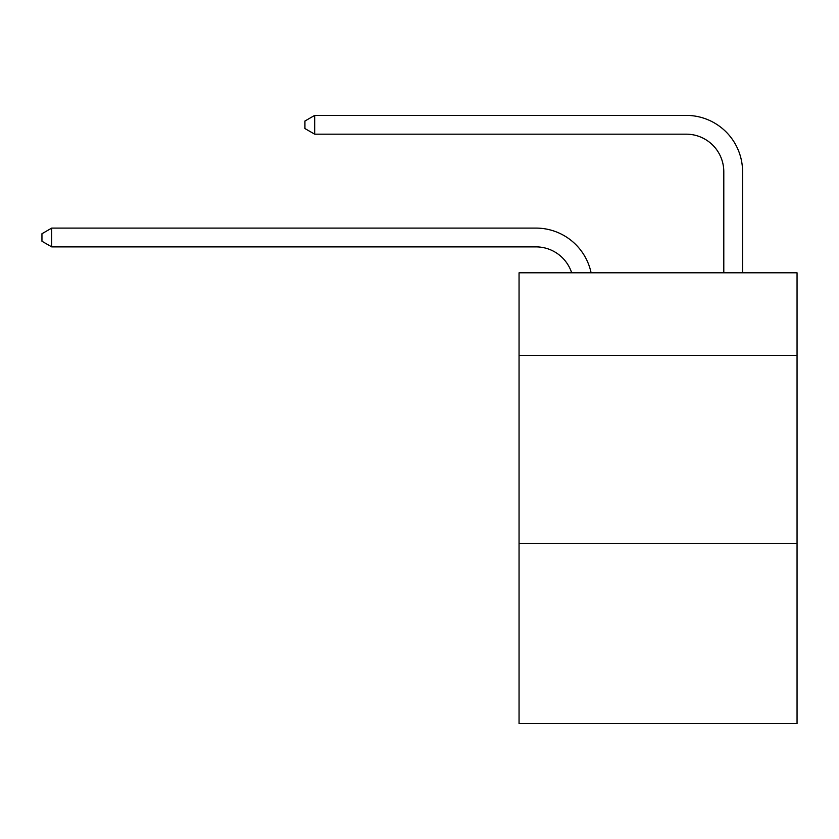 <?xml version="1.0" encoding="UTF-8"?>
<svg xmlns="http://www.w3.org/2000/svg" width="839" height="839" viewBox="0 0 839 839"><rect width="100%" height="100%" fill="white"/><g stroke="black" fill="none" stroke-linecap="round" stroke-linejoin="round"><path stroke-width="1.26" d="M797.05 355.453L797.05 272.801L519.058 272.801L519.058 355.453L797.05 355.453L797.05 723.606L519.058 723.606L519.058 355.453M797.05 543.284L519.058 543.284M535.953 246.876A37.566 37.566 -38.2 0 1 571.674 272.801A37.566 37.566 -19.4 0 0 535.953 246.876L51.714 246.876L41.95 241.244L41.95 233.735L51.714 228.093L535.953 228.093A56.349 56.349 141.8 0 1 591.096 272.801M723.795 272.801L723.795 171.743A37.566 37.566 27.9 0 0 686.229 134.177L314.688 134.177L304.924 128.545L304.924 121.026L314.688 115.394L686.229 115.394A56.349 56.349 43.5 0 1 742.578 171.743L742.578 272.801M723.795 171.743A37.566 37.566 -136.5 0 0 686.229 134.177A37.566 37.566 -136.5 0 1 723.795 171.743A37.566 37.566 -136.5 0 0 686.229 134.177A37.566 37.566 -136.5 0 1 723.795 171.743A37.566 37.566 -136.5 0 0 686.229 134.177A37.566 37.566 -136.5 0 1 723.795 171.743A37.566 37.566 -136.5 0 0 686.229 134.177A37.566 37.566 -136.5 0 1 723.795 171.743A37.566 37.566 -136.5 0 0 686.229 134.177A37.566 37.566 -136.5 0 1 723.795 171.743A37.566 37.566 -136.5 0 0 686.229 134.177A37.566 37.566 -136.5 0 1 723.795 171.743A37.566 37.566 -136.5 0 0 686.229 134.177A37.566 37.566 -136.5 0 1 723.795 171.743A37.566 37.566 -136.5 0 0 686.229 134.177A37.566 37.566 -136.5 0 1 723.795 171.743A37.566 37.566 -136.5 0 0 686.229 134.177A37.566 37.566 -136.5 0 1 723.795 171.743A37.566 37.566 -136.5 0 0 686.229 134.177A37.566 37.566 -136.5 0 1 723.795 171.743A37.566 37.566 -136.5 0 0 686.229 134.177A37.566 37.566 -136.5 0 1 723.795 171.743A37.566 37.566 -136.5 0 0 686.229 134.177A37.566 37.566 -136.5 0 1 723.795 171.743A37.566 37.566 -136.5 0 0 686.229 134.177A37.566 37.566 -136.5 0 1 723.795 171.743A37.566 37.566 -136.5 0 0 686.229 134.177A37.566 37.566 -136.5 0 1 723.795 171.743A37.566 37.566 -136.5 0 0 686.229 134.177A37.566 37.566 -136.5 0 1 723.795 171.743A37.566 37.566 -136.5 0 0 686.229 134.177A37.566 37.566 -136.5 0 1 723.795 171.743A37.566 37.566 -136.5 0 0 686.229 134.177A37.566 37.566 -136.5 0 1 723.795 171.743A37.566 37.566 -136.5 0 0 686.229 134.177A37.566 37.566 -136.5 0 1 723.795 171.743A37.566 37.566 -136.5 0 0 686.229 134.177A37.566 37.566 -136.5 0 1 723.795 171.743A37.566 37.566 -136.5 0 0 686.229 134.177A37.566 37.566 -136.5 0 1 723.795 171.743A37.566 37.566 -136.5 0 0 686.229 134.177A37.566 37.566 -136.5 0 1 723.795 171.743A37.566 37.566 -136.5 0 0 686.229 134.177A37.566 37.566 -136.5 0 1 723.795 171.743A37.566 37.566 -136.5 0 0 686.229 134.177A37.566 37.566 -136.5 0 1 723.795 171.743A37.566 37.566 -136.5 0 0 686.229 134.177A37.566 37.566 -136.5 0 1 723.795 171.743A37.566 37.566 -136.5 0 0 686.229 134.177A37.566 37.566 -136.5 0 1 723.795 171.743A37.566 37.566 -136.5 0 0 686.229 134.177A37.566 37.566 -136.5 0 1 723.795 171.743A37.566 37.566 -136.5 0 0 686.229 134.177A37.566 37.566 -136.5 0 1 723.795 171.743M51.714 228.093L51.714 246.876M314.688 115.394L314.688 134.177"/></g></svg>
